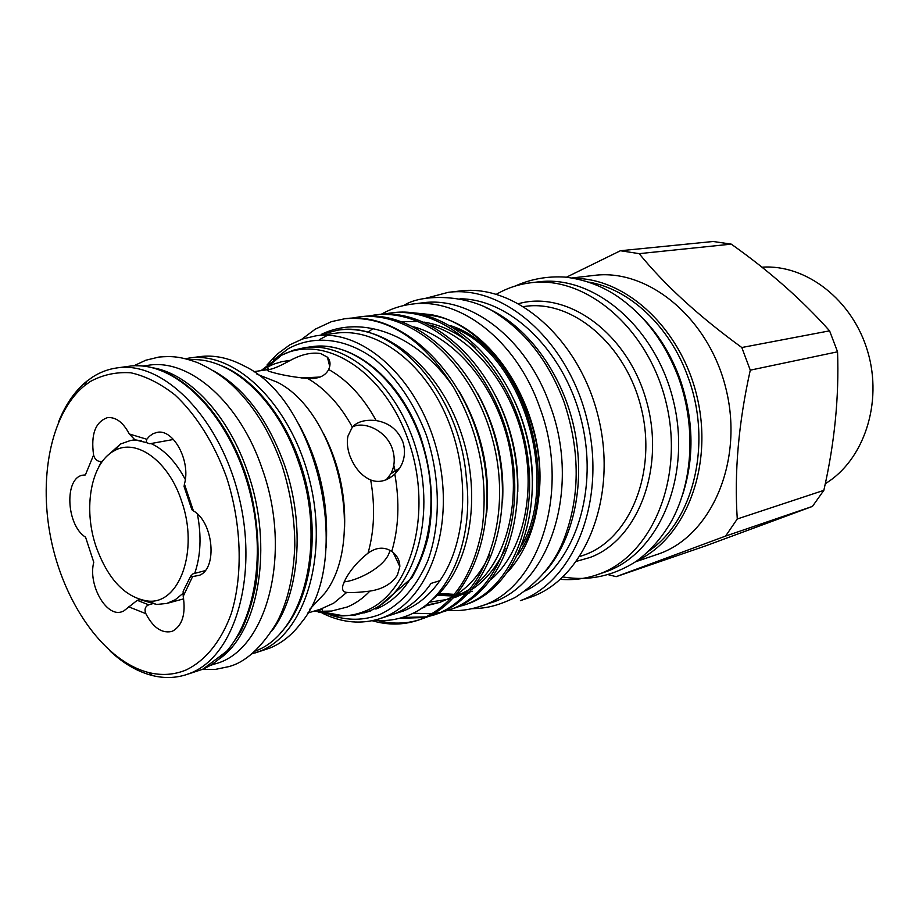<?xml version="1.0" encoding="UTF-8"?>
<svg xmlns="http://www.w3.org/2000/svg" width="919" height="919" viewBox="0 0 919 919"><rect width="100%" height="100%" fill="white"/><g stroke="black" fill="none" stroke-linecap="round" stroke-linejoin="round"><path stroke-width="1.38" d="M153.013 367.818C189.624 373.838 228.877 415.767 247.831 472.653C273.931 546.69 258.802 632.869 218.446 659.509M142.652 366.038L148.258 365.28C189.36 358.307 240.204 402.292 262.478 469.598C292.77 554.306 266.533 650.951 215.241 663.84L209.842 665.54M95.978 546.368C107.902 579.372 125.202 597.603 147.879 601.049C179.469 604.92 199.124 550.412 181.64 501.269C168.694 460.913 136.161 437.651 114.186 450.827C91.004 462.728 82.894 508.058 95.978 546.368M140.55 599.762L156.586 604.472L166.798 603.438L175.299 599.716L182.927 593.433M194.713 573.364C200.733 555.915 201.629 536.122 197.39 513.985M386.359 479.707L390.851 473.79C394.768 466.255 395.273 457.949 392.356 448.863C386.417 430.437 363.798 420.684 352.391 427.025M213.633 370.897C244.374 388.082 268.003 419.443 284.522 465.003C305.567 525.002 299.514 595.259 271.955 630.825M189.509 359.788C229.796 356.273 277.446 398.869 298.549 462.073C327.359 542.176 303.684 634.501 254.885 651.169M369.863 591.112C359.226 592.41 351.529 592.835 346.773 592.387C343.097 592.089 341.811 589.711 342.925 585.231L345.578 578.947C350.955 569.286 358.444 560.693 368.025 553.158C376.319 547.196 384.234 546.61 391.758 551.4C397.146 555.375 399.834 560.452 399.822 566.644L397.399 575.156C391.735 583.852 382.557 589.171 369.863 591.112C363.062 598.303 355.504 603.599 347.221 607.022L331.518 611.043L321.374 611.273L317.354 610.147M185.81 670.1C205.293 660.853 221.284 641.29 231.312 613.501C243.167 574.754 241.594 523.91 226.66 477.57C214.345 443.521 196.172 414.653 174.955 394.917C160.434 383.545 145.753 376.17 130.935 372.804C116.391 371.804 102.848 374.711 90.315 381.5L84.548 385.67C50.304 413.653 37.713 480.35 51.958 543.669C66.122 607.011 106.007 661.944 148.924 672.605C161.733 675.706 174.024 674.868 185.81 670.1M58.736 421.534C65.571 404.452 74.853 391.069 86.604 381.385L92.532 377.089C100.102 372.195 108.27 369.128 117.012 367.91C163.214 360.535 220.055 417.651 239.078 497.294C258.572 576.81 234.609 656.132 190.543 673.11L185.868 674.799C175.127 678.119 164.042 678.394 152.623 675.603C137.85 671.869 123.732 663.736 110.257 651.203M255.218 652.904L269.841 648.079C281.892 643.162 292.46 634.604 301.547 622.393C353.643 559.993 317.756 400.041 243.994 365.877C228.762 357.79 213.897 354.723 199.389 356.675L189.073 358.077C235.459 350.759 291.668 405.268 309.933 481.579C328.68 557.764 304.132 634.282 259.916 651.215L251.68 653.903M298.284 423.268C319.605 461.912 328.876 503.256 326.119 547.31M309.703 609.32L324.648 593.433C366.486 540.165 337.836 412.482 277.251 382.189L256.964 374.205M344.591 527.299C345.682 494.204 338.663 462.923 323.534 433.469M349.714 455.399C354.447 467.725 361.443 475.916 370.69 479.971C378.72 483.084 386.773 481.131 394.825 474.112L399.788 468.047C404.762 459.81 405.773 451.057 402.821 441.786C397.904 429.851 389.013 422.774 376.158 420.569C365.348 419.432 357.411 421.603 352.345 427.082L347.956 436.088C346.739 441.775 347.325 448.208 349.714 455.399M274.919 373.022C284.316 375.469 295.263 377.307 307.75 378.513C318.238 379.099 325.223 376.089 328.692 369.484C330.806 364.613 330.38 360.512 327.405 357.169L320.605 353.551C311.564 352.126 301.489 354.389 290.393 360.351C281.18 365.44 274.471 368.427 270.289 369.312C267.13 369.84 266.774 370.529 269.233 371.402L274.919 373.022M643.668 319.134C659.015 335.286 670.927 354.711 679.44 377.422C693.558 417.651 694.707 456.479 682.886 493.917M588.665 282.099C629.216 288.888 669.342 325.751 687.515 375.768C712.891 441.568 694.052 520.602 648.963 550.906M381.178 314.298C390.724 308.876 400.925 305.487 411.804 304.143C459.684 297.078 516.237 340.122 539.602 407.025C571.641 491.412 538.948 590.009 479.638 606.529C469.322 609.917 458.742 611.227 447.886 610.446M411.804 304.143L422.464 302.845C470.287 295.803 526.667 338.514 549.895 404.911C581.761 488.655 549.057 586.621 489.838 603.14L479.638 606.529M330.783 615.121C347.612 620.83 363.935 620.624 379.742 614.524C400.466 604.989 416.502 587.023 427.863 560.647C440.925 524.404 440.5 477.443 426.301 434.963C414.032 403.154 396.997 378.042 375.205 359.605C346.141 337.928 313.999 334.585 288.175 348.749L273.54 359.961M267.061 364.912L277.044 354.252L289.772 344.866L302.317 339.054L315.699 335.872C363.579 328.565 420.224 380.409 437.662 453.4C455.606 526.265 429.334 600.13 383.683 617.292L379.191 618.889C361.351 624.311 343.258 622.806 324.889 614.397L322.822 613.41M825.285 483.681C863.745 460.488 883.09 403.108 867.685 351.483C852.568 299.778 805.929 264.006 761.943 267.199M829.581 330.84L741.805 347.52C698.98 316.366 664.759 285.074 639.176 253.655L620.428 250.738L713.133 241.49L731.26 244.132C769.249 270.99 802.023 299.893 829.581 330.84L837.554 351.805C839.173 396.916 834.601 443.096 823.838 490.344L812.442 506.403L706.114 545.714L616.167 576.661L608.608 574.766M572.009 277.975L594.088 275.413C648.527 268.222 709.767 318.79 726.355 390.391C743.482 461.866 711.352 535.157 659.486 553.652L635.672 561.739M616.167 576.661L725.596 536.076L812.442 506.403M823.838 490.344L737.268 518.982L725.596 536.076M737.268 518.982C734.178 472.619 738.52 423.016 750.283 370.162L837.554 351.805M741.805 347.52L750.283 370.162M620.428 250.738L566.391 277.228M315.699 335.872L335.94 333.172C376.032 327.509 422.889 361.247 446.714 416.996C470.643 472.63 467.185 541.739 439.868 580.693L431.091 583.381C420.856 598.028 408.599 608.194 394.354 613.881L379.191 618.889M383.395 314.172L389.69 313.126C442.855 305.659 504.301 359.088 523.428 435.043C542.83 510.102 514.629 586.724 466.278 604.3L456.479 607.344M389.69 313.126L392.539 312.77C445.681 305.315 507.081 358.617 526.162 434.434C545.53 509.344 517.317 585.851 468.977 603.415L462.567 605.621M301.765 339.249L315.228 329.186L331.472 321.639L344.717 318.755C385.911 315.183 422.108 337.893 453.308 386.865C478.879 431.608 488.54 478.546 482.257 527.678C473.48 574.972 453.078 605.449 421.063 619.13L417.341 620.463C402.74 625.138 387.692 625.219 372.195 620.727M344.878 318.732L345.05 318.709C398.49 311.162 460.787 366.325 480.499 444.589C500.499 521.923 472.446 600.532 423.935 618.188L417.341 620.463M351.678 318.158L358.226 317.066C411.597 309.542 473.653 364.188 493.193 441.763C513.009 518.431 484.91 596.454 436.433 614.087L426.382 617.189M358.226 317.066L361.201 316.699C414.549 309.175 476.547 363.706 496.042 441.131C515.823 517.638 487.713 595.535 439.248 613.168L432.723 615.42M367.692 316.147L374.113 315.079C427.381 307.578 489.138 361.604 508.471 438.363C528.069 514.215 499.913 591.537 451.505 609.148L441.579 612.215M374.113 315.079L377.02 314.712C430.276 307.222 491.975 361.133 511.263 437.743C530.826 513.445 502.659 590.641 454.262 608.24L447.794 610.469M418.777 619.98C405.348 623.99 391.54 624.139 377.33 620.428M424.9 617.511L399.443 618.315M434.124 614.937L427.737 616.58M426.255 616.879L402.522 617.442M440.132 612.536L433.573 613.616M432.045 613.777L413.045 613.214M485.347 307.383C525.634 324.189 561.371 371.265 573.801 426.6C586.196 481.935 573.996 539.763 544.76 572.181M460.028 298.778C511.584 299.112 566.552 353.252 582.382 424.67C598.591 496.019 572.009 568.447 525.53 590.768M424.498 298.618L448.162 292.357C504.255 284.81 569.01 341.5 587.459 421.327C606.483 501.004 573.881 581.555 520.384 600.635L531.641 596.833C585.035 577.798 617.614 497.822 598.751 418.811C580.452 339.662 515.961 283.466 459.971 290.99L448.162 292.357M496.444 294.241L498.305 293.195C508.471 287.613 519.338 284.132 530.895 282.753C586.15 275.401 648.998 328.6 666.39 403.74C684.333 478.765 651.916 555.214 599.257 573.996L596.454 574.984C584.725 578.901 572.709 580.337 560.395 579.315M530.895 282.753L538.591 281.857C593.754 274.528 656.419 327.394 673.707 402.12C691.559 476.697 659.164 552.767 606.586 571.515L596.454 574.984M574.455 278.4C627.057 278.239 682.289 330.001 697.532 398.835C713.155 467.587 685.321 537.994 637.706 560.314M439.868 580.693C429.621 595.271 417.375 605.403 403.131 611.089L394.217 613.938M374.515 620.199C386.313 621.382 397.755 619.693 408.84 615.133C447.852 599.843 474.135 542.624 466.392 478.581C460.109 392.574 393.332 319.892 337.767 330.139L321.305 334.39C362.66 314.218 417.64 335.125 453.308 386.865M455.307 328.565C521.544 355.216 559.705 476.743 522.187 544.841M421.798 314.298L433.63 315.814C491.343 325.004 544.818 408.518 539.66 487.369C537.201 522.762 526.679 550.86 508.092 571.652M450.448 325.625C524.037 348.071 565.725 487.116 518.075 554.456M344.177 581.784C353.838 581.451 380.19 570.308 388.174 555.283L390.161 550.561M205.167 570.653L193.013 573.812L190.75 576.041L192.588 576.581L199.434 575.294C217.7 568.436 213.461 522.153 193.392 510.849L191.864 509.689L184.076 486.53L184.432 484.083C191.06 461.189 173.277 428.231 156.85 432.424L152.876 433.779L149.303 436.376L146.822 439.259L146.144 442.521L149.671 443.774L173.507 439.454M139.964 599.59L137.241 600.314L148.706 604.817C145.168 606.483 144.214 609.423 145.845 613.651C152.991 627.378 161.457 633.352 171.221 631.571L172.864 630.974C182.41 625.414 185.868 613.869 183.214 596.328L183.145 591.296L190.75 576.041M141.537 440.89L134.909 439.822L129.269 433.975C123.135 422.303 115.863 416.858 107.454 417.651C95.369 421.901 90.74 434.365 93.589 455.054L85.375 474.928L83.089 475.134C64.043 477.375 66.111 525.254 85.559 537.167L93.772 562.267C87.81 584.335 105.995 617.189 121.549 611.87L123.514 611.146L137.241 600.314M148.706 604.817L152.072 603.898M102.411 461.338L101.435 461.522L98.678 467.185M93.589 455.054C94.806 459.489 97.414 461.637 101.435 461.522M320.134 377.043L301.512 377.939M314.677 610.951L321.639 612.651L321.374 611.273M443.119 589.068L441.809 588.746M399.822 565.828L399.168 565.254M471.516 591.514L469.517 592.123M466.886 592.824L456.352 594.627M454.112 594.8L437.513 594.019M472.309 591.25L469.609 592.031M467.047 592.663L456.686 594.225M454.468 594.363L438.087 593.352M368.312 332.081L372.413 328.945M413.47 312.828L430.632 314.597C489.643 324.327 544.232 408.047 539.66 487.369M463.923 605.173L457.788 606.77M639.176 253.655L731.26 244.132M491.102 579.452C522.314 552.721 536.271 494.95 523.302 439.397C510.194 383.108 471.378 336.836 430.115 325.027M429.368 602.186L450.379 598.993M453.331 597.982L470.195 589.045M475.697 584.737C507.426 558.086 521.705 499.35 508.471 442.74C495.123 385.383 455.502 338.341 413.791 326.831M424.256 606.322L439.96 602.336L452.114 597.097M329.128 334.436L319.628 339.513M436.445 595.213L453.078 596.017M455.307 595.822L465.887 593.915M468.552 593.146L469.425 592.881M532.515 480.35C532.262 452.998 526.231 426.427 514.422 400.661M475.456 347.566C458.903 333.379 441.729 324.889 423.935 322.098M418.57 321.432L402.005 321.684M454.836 597.557L467.679 591.962M471.987 589.355C485.921 580.142 497.018 566.563 505.266 548.62M517.776 491.837C518.695 458.799 511.469 427.036 496.088 396.537M329.266 360.007L328.428 361.224M425.623 605.276L439.96 602.336M456.41 594.559C470.114 585.69 481.142 572.537 489.471 555.076M502.498 502.417C504.749 464.313 496.467 427.99 477.662 393.447M421.752 608.102L424.785 607.206L421.534 608.252M486.76 512.434C490.424 469.666 481.177 429.207 459.029 391.057M431.539 600.21C469.184 571.25 483.394 497.742 460.924 432.321C438.593 366.601 384.567 323.431 338.215 330.082M185.305 479.465C175.77 461.671 164.34 449.69 151.015 443.532M135.713 440.098L130.257 440.58L120.584 444.003L108.097 455.112M318.778 612.18L338.043 615.845L322.477 611.33L322.316 609.538L320.283 609.263L333.597 603.232L346.773 592.387M185.868 674.799L201.755 669.572C245.855 652.605 269.922 573.732 250.554 494.755C231.657 415.641 174.909 358.961 128.66 366.313L117.012 367.91M185.454 358.686L189.073 358.077L185.454 358.686M270.289 369.312L253.472 371.701M368.025 553.158C374.389 530.688 375.274 506.289 370.69 479.971M352.345 427.082C340.076 404.819 325.211 388.634 307.75 378.513M261.777 370.46L267.647 366.934L281.421 355.297L293.402 350.208L304.396 347.727C349.013 340.65 401.879 389.105 418.398 457.386C435.365 525.542 411.31 594.961 368.783 611.261L354.757 615.179L338.043 615.845C347.21 616.27 356.055 614.765 364.59 611.342C410.621 593.996 433.55 513.595 408.944 442.165C384.969 370.449 322.684 332.173 279.79 356.193L261.145 370.552M266.544 369.748L268.268 368.622L267.647 366.934L273.862 364.096L281.972 361.615L290.393 360.351M328.692 369.484C347.348 379.961 363.166 396.997 376.158 420.569M394.825 474.112C399.754 501.935 398.731 527.701 391.758 551.4M375.894 609.044L375.86 609.056C418.363 592.766 442.453 523.635 425.554 455.801C409.116 387.841 356.342 339.639 311.736 346.693L304.396 347.727M280.582 632.812C308.462 603.921 319.881 544.439 306.854 486.484C293.873 428.53 258.136 379.616 220.594 365.406M579.935 556.477L585.357 554.594C630.296 537.948 657.108 472.067 641.29 408.277C625.954 344.361 572.204 299.41 525.048 306.395L523.864 306.544M518.821 303.603C567.528 290.036 627.47 333.034 646.321 400.535C665.735 467.84 638.062 539.913 590.044 557.465L576.627 561.291M389.518 475.973L390.035 477.823M395.698 473.251L393.78 465.255M145.845 613.651L128.717 606.827M343.786 615.856L321.857 611.87M263.489 370.196L273.885 360.65M129.269 433.975L146.822 439.259M184.432 484.083L193.392 510.849M192.588 576.581L183.214 596.328M133.772 365.842L145.811 360.225L158.976 357.043C171.761 356.044 179.929 356.262 197.723 362.695C210.44 368.462 221.456 375.526 230.772 383.866C252.668 403.889 269.658 430.816 281.719 464.635M282.064 465.646C290.484 492.021 294.735 518.638 294.827 545.507C293.586 576.937 287.475 602.795 276.504 623.082C261.18 647.998 245.166 662.53 228.44 666.7L215.184 669.446L201.904 669.503M147.879 601.049L156.586 604.472M183.651 598.843L166.798 603.438M311.736 346.693C352.632 340.777 399.547 378.191 420.362 436.238C431.804 470.62 434.4 504.198 428.162 536.96C424.291 552.181 418.823 565.84 411.758 577.948L376.043 608.987M136.161 365.773C181.491 364.992 231.898 418.294 250.611 491.091C257.986 522.543 259.893 552.893 256.321 582.141C252.966 600.601 247.751 617.143 240.675 631.778L227.935 650.307L203.202 668.952M678.337 377.077C695.89 424.992 693.282 480.361 672.042 520.143C662.542 537.006 650.629 550.722 636.327 561.291C613.203 576.075 588.757 581.29 562.979 576.948M471.746 608.711C485.175 608.286 495.433 606.885 515.26 597.43C537.948 582.646 553.858 564.048 562.979 541.624C580.222 498.339 580.567 451.792 564.036 401.982M390.851 473.79L399.788 468.047M329.737 366.451L327.405 357.169M393.217 552.526L399.822 566.644M433.63 315.814L430.632 314.597M403.728 305.533C421.901 293.299 469.632 294.137 497.386 314.068C526.897 333.436 549.045 362.557 563.829 401.431M678.188 376.687C664.334 340.915 643.415 313.701 615.431 295.045C600.153 285.246 583.381 279.261 565.139 277.101C547.54 276.022 530.929 278.985 515.283 286.016M370.989 610.802L363.913 613.007M320.283 609.263L307.624 613.076M148.924 672.605L152.623 675.603M84.548 385.67L86.604 381.385M134.909 439.833L146.144 442.521M134.783 439.776L130.257 440.58M114.186 450.827L120.584 444.003"/></g></svg>
